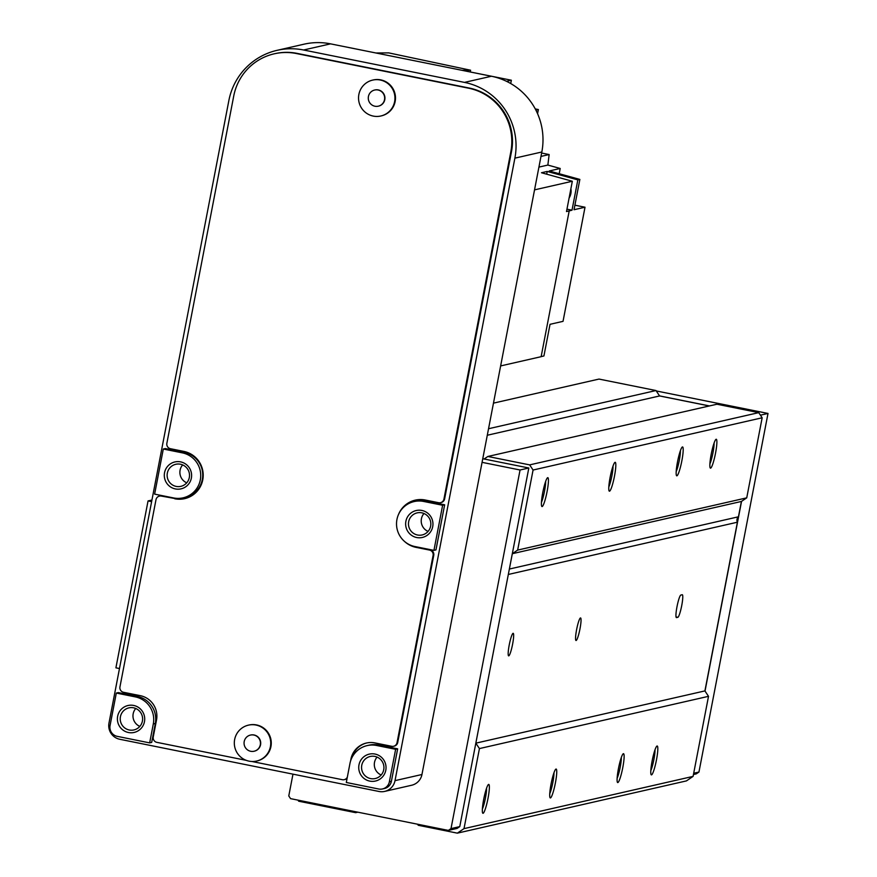 <?xml version="1.0" encoding="UTF-8"?>
<svg xmlns="http://www.w3.org/2000/svg" width="877" height="877" viewBox="0 0 877 877"><rect width="100%" height="100%" fill="white"/><g stroke="black" fill="none" stroke-linecap="round" stroke-linejoin="round"><path stroke-width="1.32" d="M682.459 446.952A14.723 2.017 101.4 0 0 682.284 447.029A14.723 2.017 101.4 0 0 677.691 460.984A14.723 2.017 101.4 0 0 676.518 475.63A14.723 2.017 101.4 0 0 676.901 475.827A14.723 2.017 101.4 0 0 681.835 460.896A14.723 2.017 101.4 0 0 682.459 446.952M623.383 753.694A14.723 2.017 101.4 0 0 623.218 753.771A14.723 2.017 101.4 0 0 618.625 767.726A14.723 2.017 101.4 0 0 617.452 782.372A14.723 2.017 101.4 0 0 617.825 782.558A14.723 2.017 101.4 0 0 622.769 767.638A14.723 2.017 101.4 0 0 623.383 753.694M657.081 746.009A14.723 2.017 101.4 0 0 656.906 746.086A14.723 2.017 101.4 0 0 652.313 760.041A14.723 2.017 101.4 0 0 651.14 774.687A14.723 2.017 101.4 0 0 651.512 774.873A14.723 2.017 101.4 0 0 656.456 759.953A14.723 2.017 101.4 0 0 657.081 746.009M716.147 439.267A14.723 2.017 101.4 0 0 715.972 439.355A14.723 2.017 101.4 0 0 711.39 453.31A14.723 2.017 101.4 0 0 710.217 467.945A14.723 2.017 101.4 0 0 710.589 468.143A14.723 2.017 101.4 0 0 715.522 453.212A14.723 2.017 101.4 0 0 716.147 439.267M556.007 769.052A14.723 2.017 101.4 0 0 555.832 769.14A14.723 2.017 101.4 0 0 551.249 783.095A14.723 2.017 101.4 0 0 550.076 797.73A14.723 2.017 101.4 0 0 550.449 797.927A14.723 2.017 101.4 0 0 555.382 782.997A14.723 2.017 101.4 0 0 556.007 769.052M488.632 784.422A14.723 2.017 101.4 0 0 488.456 784.498A14.723 2.017 101.4 0 0 483.874 798.454A14.723 2.017 101.4 0 0 482.701 813.1A14.723 2.017 101.4 0 0 483.074 813.297A14.723 2.017 101.4 0 0 488.007 798.366A14.723 2.017 101.4 0 0 488.632 784.422M615.073 462.322A14.723 2.017 101.4 0 0 614.909 462.398A14.723 2.017 101.4 0 0 610.315 476.354A14.723 2.017 101.4 0 0 609.142 490.999A14.723 2.017 101.4 0 0 609.515 491.186A14.723 2.017 101.4 0 0 614.459 476.266A14.723 2.017 101.4 0 0 615.073 462.322M547.697 477.68A14.723 2.017 101.4 0 0 547.522 477.768A14.723 2.017 101.4 0 0 542.94 491.723A14.723 2.017 101.4 0 0 541.767 506.358A14.723 2.017 101.4 0 0 542.139 506.555A14.723 2.017 101.4 0 0 547.073 491.624A14.723 2.017 101.4 0 0 547.697 477.68M513.089 633.315A11.511 1.579 101.4 0 0 509.296 644.628A11.511 1.579 101.4 0 0 508.649 655.864A11.511 1.579 101.4 0 0 508.748 655.864A11.511 1.579 101.4 0 0 512.53 644.551A11.511 1.579 101.4 0 0 513.188 633.315A11.511 1.579 101.4 0 0 513.089 633.315M580.464 617.945A11.511 1.579 101.4 0 0 576.682 629.258A11.511 1.579 101.4 0 0 576.025 640.506A11.511 1.579 101.4 0 0 576.123 640.495A11.511 1.579 101.4 0 0 579.916 629.182A11.511 1.579 101.4 0 0 580.563 617.945A11.511 1.579 101.4 0 0 580.464 617.945M553.957 772.79A12.431 1.71 -78.6 0 1 549.758 793.641M486.582 788.16A12.431 1.71 -78.6 0 1 482.383 809.011M613.023 466.049A12.431 1.71 -78.6 0 1 608.824 486.899M545.647 481.418A12.431 1.71 -78.6 0 1 541.449 502.269M677.866 617.298A11.511 1.579 101.4 0 0 681.648 605.985A11.511 1.579 101.4 0 0 682.306 594.738A11.511 1.579 101.4 0 0 682.207 594.738L680.859 595.044A11.511 1.579 101.4 0 0 677.066 606.358A11.511 1.579 101.4 0 0 676.419 617.605A11.511 1.579 101.4 0 0 676.518 617.605L677.866 617.298L676.046 616.926M655.02 749.736A12.431 1.71 -78.6 0 1 650.822 770.587M621.333 757.421A12.431 1.71 -78.6 0 1 617.134 778.272M680.409 450.69A12.431 1.71 -78.6 0 1 676.211 471.541M714.097 443.006A12.431 1.71 -78.6 0 1 709.899 463.856M356.72 811.959L355.667 812.672L298.684 801.205L297.983 800.131M482.076 462.343L520.061 469.995L528.82 468L482.767 458.726L484.126 459L487.864 456.468L716.947 404.22L758.737 412.639L762.157 417.781L746.733 497.851L741.394 501.458L738.445 516.794A4.604 4.549 77.2 0 0 737.404 522.21L508.32 574.457L475.827 743.159L479.434 748.574L464.01 828.633L457.345 833.15L418.241 825.279L417.529 824.205M487.864 456.468L529.653 464.887L533.073 470.028L517.649 550.087L512.311 553.705L509.362 569.041L738.445 516.794M493.477 403.135L599.002 379.072L655.985 390.539L659.581 395.955L709.307 405.963M737.404 522.21L704.911 690.912L708.517 696.327L693.093 776.386L686.428 780.903L457.345 833.15M357.827 812.19L355.667 812.672M693.093 776.386L464.01 828.633M708.517 696.327L479.434 748.574M704.911 690.912L475.827 743.159M741.394 501.458L512.311 553.705M746.733 497.851L517.649 550.087M762.157 417.781L533.073 470.028M758.737 412.639L529.653 464.887M659.581 395.955L487.294 435.244M655.985 390.539L488.544 428.732M528.82 468L459.767 826.605L457.092 828.414L448.333 830.409L290.572 798.64L288.774 795.943L292.973 774.15M520.061 469.995L451.008 828.612L448.333 830.409M451.008 828.612L459.767 826.605M182.306 452.85A23.01 22.747 77.2 0 1 183.074 497.84A23.01 22.747 77.2 0 1 173.613 497.95L154.626 494.124L163.308 449.024L182.306 452.85L184.323 452.379A23.01 22.747 77.2 0 1 185.102 497.369L183.074 497.84M185.014 498.575A24.161 23.887 77.2 0 1 175.422 498.618L162.015 495.922A4.604 4.549 77.2 0 0 160.118 495.943L159.45 496.097A4.604 4.549 77.2 0 1 161.335 496.075L175.422 498.618M398.279 515.051A24.161 23.887 77.2 0 1 425.202 500.011L438.61 502.707A4.604 4.549 77.2 0 0 443.937 499.101L510.831 151.765A54.078 53.464 77.2 0 0 468.526 88.182L296.459 53.541A54.078 53.464 77.2 0 0 274.238 53.815A54.078 53.464 77.2 0 0 233.742 95.966L166.86 443.302A4.604 4.549 77.2 0 0 170.456 448.706L183.863 451.414A24.161 23.887 77.2 0 1 184.674 498.651A24.161 23.887 77.2 0 1 174.742 498.772M384.521 99.726A8.288 8.189 77.2 0 1 378.316 106.183A8.288 8.189 77.2 0 1 368.428 96.492A8.288 8.189 77.2 0 1 374.632 90.035A8.288 8.189 77.2 0 1 384.521 99.726M374.764 90.002A8.288 8.189 77.2 0 1 384.784 99.671A8.288 8.189 77.2 0 1 378.447 106.15M394.617 101.644A18.406 18.198 77.2 0 1 380.837 115.994A18.406 18.198 77.2 0 1 358.868 94.453A18.406 18.198 77.2 0 1 372.648 80.103A18.406 18.198 77.2 0 1 394.617 101.644M381.1 115.928A18.406 18.198 -102.8 0 0 395.154 101.524A18.406 18.198 -102.8 0 0 372.922 80.037M260.305 744.781A8.288 8.189 77.2 0 1 254.1 751.238A8.288 8.189 77.2 0 1 244.212 741.536A8.288 8.189 77.2 0 1 250.416 735.079A8.288 8.189 77.2 0 1 260.305 744.781M250.548 735.058A8.288 8.189 77.2 0 1 260.568 744.716A8.288 8.189 77.2 0 1 254.231 751.205M270.401 746.7A18.406 18.198 77.2 0 1 256.621 761.05A18.406 18.198 77.2 0 1 234.652 739.497A18.406 18.198 77.2 0 1 248.432 725.147A18.406 18.198 77.2 0 1 270.401 746.7M248.706 725.093A18.406 18.198 77.2 0 1 270.938 746.579A18.406 18.198 77.2 0 1 256.884 760.984M117.65 716.29A13.802 13.648 77.2 0 1 133.655 705.448A13.802 13.648 77.2 0 1 144.464 721.683A13.802 13.648 77.2 0 1 128.448 732.514A13.802 13.648 77.2 0 1 117.65 716.29M120.434 716.684A11.313 11.182 77.2 0 1 128.897 707.871A11.313 11.182 77.2 0 1 142.403 721.113A11.313 11.182 77.2 0 1 133.929 729.938A11.313 11.182 77.2 0 1 120.434 716.684M139.827 726.397A11.313 11.182 77.2 0 1 135.749 708.495M164.547 472.703A13.802 13.648 77.2 0 1 180.563 461.872A13.802 13.648 77.2 0 1 191.361 478.097A13.802 13.648 77.2 0 1 175.356 488.927A13.802 13.648 77.2 0 1 164.547 472.703M167.332 473.109A11.313 11.182 77.2 0 1 175.806 464.284A11.313 11.182 77.2 0 1 189.311 477.526A11.313 11.182 77.2 0 1 180.837 486.351A11.313 11.182 77.2 0 1 167.332 473.109M186.735 482.81A11.313 11.182 77.2 0 1 182.657 464.909M358.978 764.887A13.802 13.648 77.2 0 1 374.983 754.045A13.802 13.648 77.2 0 1 385.792 770.28A13.802 13.648 77.2 0 1 369.776 781.111A13.802 13.648 77.2 0 1 358.978 764.887M361.762 765.281A11.313 11.182 77.2 0 1 370.237 756.467A11.313 11.182 77.2 0 1 383.731 769.71A11.313 11.182 77.2 0 1 375.268 778.535A11.313 11.182 77.2 0 1 361.762 765.281M381.166 774.994A11.313 11.182 77.2 0 1 377.077 757.092M405.887 521.3A13.802 13.648 77.2 0 1 421.892 510.458A13.802 13.648 77.2 0 1 432.701 526.693A13.802 13.648 77.2 0 1 416.685 537.524A13.802 13.648 77.2 0 1 405.887 521.3M408.671 521.705A11.313 11.182 77.2 0 1 417.134 512.881A11.313 11.182 77.2 0 1 430.64 526.123A11.313 11.182 77.2 0 1 422.166 534.948A11.313 11.182 77.2 0 1 408.671 521.705M428.064 531.407A11.313 11.182 77.2 0 1 423.986 513.505M347.336 777.11A4.604 4.549 77.2 0 1 342.326 779.697L251.896 761.488M246.294 760.359L156.851 742.348A4.604 4.549 77.2 0 1 153.256 736.932L156.512 720.017A20.708 20.478 77.2 0 0 140.309 695.669L123.547 692.293A4.604 4.549 77.2 0 1 119.952 686.888L155.996 499.682A4.604 4.549 77.2 0 1 159.45 496.097M350.526 761.192L350.921 759.164A20.708 20.478 77.2 0 1 374.939 742.918L391.701 746.294A4.604 4.549 77.2 0 0 397.04 742.676L433.085 555.481A4.604 4.549 77.2 0 0 429.489 550.065L416.082 547.369A24.161 23.887 77.2 0 1 404.231 541.164M347.117 778.272A4.604 4.549 77.2 0 1 344.891 779.51L344.212 779.664M351.863 757.783A20.708 20.478 77.2 0 1 366.761 742.951M416.082 547.369L430.158 549.912A4.604 4.549 77.2 0 1 433.753 555.327L397.709 742.523A4.604 4.549 77.2 0 1 394.266 746.119L393.587 746.272M416.75 547.215A24.161 23.887 77.2 0 1 412.201 545.812M403.442 507.399A24.161 23.887 77.2 0 1 415.599 500.054M274.238 53.815L274.907 53.661A54.078 53.464 77.2 0 1 297.139 53.387L469.195 88.029A54.078 53.464 77.2 0 1 511.499 151.611L444.617 498.936A4.604 4.549 77.2 0 1 441.175 502.532L440.495 502.685M163.308 449.024L165.325 448.564L184.323 452.379M433.94 550.372L414.942 546.546A23.01 22.747 77.2 0 1 414.174 501.556A23.01 22.747 77.2 0 1 423.635 501.447L442.622 505.262L433.94 550.372L435.957 549.912L444.65 504.801L442.622 505.262M414.174 501.556L416.191 501.096A23.01 22.747 77.2 0 1 425.652 500.975L444.65 504.801M117.266 736.351A9.209 9.099 77.2 0 1 110.064 725.531L116.312 693.06L135.31 696.886A23.01 22.747 77.2 0 1 153.311 723.931L149.66 742.885L117.266 736.351M149.66 742.885L151.688 742.424L155.328 723.47A23.01 22.747 77.2 0 0 137.327 696.426L118.34 692.6L116.312 693.06M346.305 782.481L349.945 763.538A23.01 22.747 77.2 0 1 376.639 745.483L395.637 749.298L389.377 781.78A9.209 9.099 77.2 0 1 378.7 789.004L346.305 782.481M395.637 749.298L397.654 748.837L391.394 781.319A9.209 9.099 77.2 0 1 384.51 788.5L382.482 788.96M367.178 745.593L369.195 745.132A23.01 22.747 77.2 0 1 378.656 745.022L397.654 748.837M277.11 50.329L304.056 44.179A64.438 63.703 77.2 0 1 330.541 43.85L491.427 76.244A64.438 63.703 77.2 0 1 541.833 151.995L421.958 774.501A13.802 13.648 77.2 0 1 411.62 785.255L384.674 791.405A13.802 13.648 77.2 0 1 378.996 791.471L119.787 739.278A13.802 13.648 77.2 0 1 108.989 723.043L228.864 100.548A64.438 63.703 77.2 0 1 277.11 50.329A64.438 63.703 77.2 0 1 303.595 50L464.481 82.394A64.438 63.703 77.2 0 1 514.887 158.145L395.012 780.64A13.802 13.648 77.2 0 1 384.674 791.405M741.547 501.359L705.02 691.065M659.537 395.889L709.449 405.93M656.248 390.945L768.011 413.451L698.947 772.056L696.283 773.865L693.455 774.512M698.947 772.056L693.696 773.251M768.011 413.451L760.425 415.172M569.107 197.994A12.662 12.508 -102.8 0 0 570.883 188.807M506.522 81.32L511.368 80.224L443.784 66.652M511.368 80.224L510.721 83.545M535.891 110.107L538.368 109.537L537.579 113.681M538.368 109.537L535.266 108.912M462.091 70.303L470.598 70.226L388.73 52.883L375.926 52.993M470.598 70.226L470.258 71.947M559.197 173.723L560.206 168.472L549.221 170.971L579.861 179.423L574.029 209.724L585.014 207.224L563.034 321.344L550.032 324.315L543.926 355.974L541.142 356.61M574.895 205.185L585.014 207.224M540.988 156.413L549.145 154.549L541.635 153.036M546.678 174.172L547.204 171.432L541.471 172.747L572.33 181.254L566.498 211.543L569.195 210.929L541.131 356.687L500.646 365.928M547.204 171.432L577.844 179.884L572.001 210.184L566.959 209.175M572.001 210.184L569.195 210.929M572.33 181.254L534.542 189.87M560.206 168.472L547.862 165.062L538.927 167.101M547.862 165.062L549.145 154.549M579.861 179.423L577.844 179.884M148.049 500.931L151.622 501.644L119.48 668.548L115.907 667.825L148.049 500.931L151.929 500.043M397.04 742.676L397.709 742.523M433.085 555.481L433.753 555.327M429.489 550.065L430.158 549.912M443.937 499.101L444.617 498.936M510.831 151.765L511.499 151.611M468.526 88.182L469.195 88.029M296.459 53.541L297.139 53.387M161.335 496.075L162.015 495.922M423.635 501.447L425.652 500.975M153.311 723.931L155.328 723.47M135.31 696.886L137.327 696.426M389.377 781.78L391.394 781.319M376.639 745.483L378.656 745.022M395.012 780.64L421.958 774.501M514.887 158.145L541.833 151.995M464.481 82.394L491.427 76.244M303.595 50L330.541 43.85"/></g></svg>
